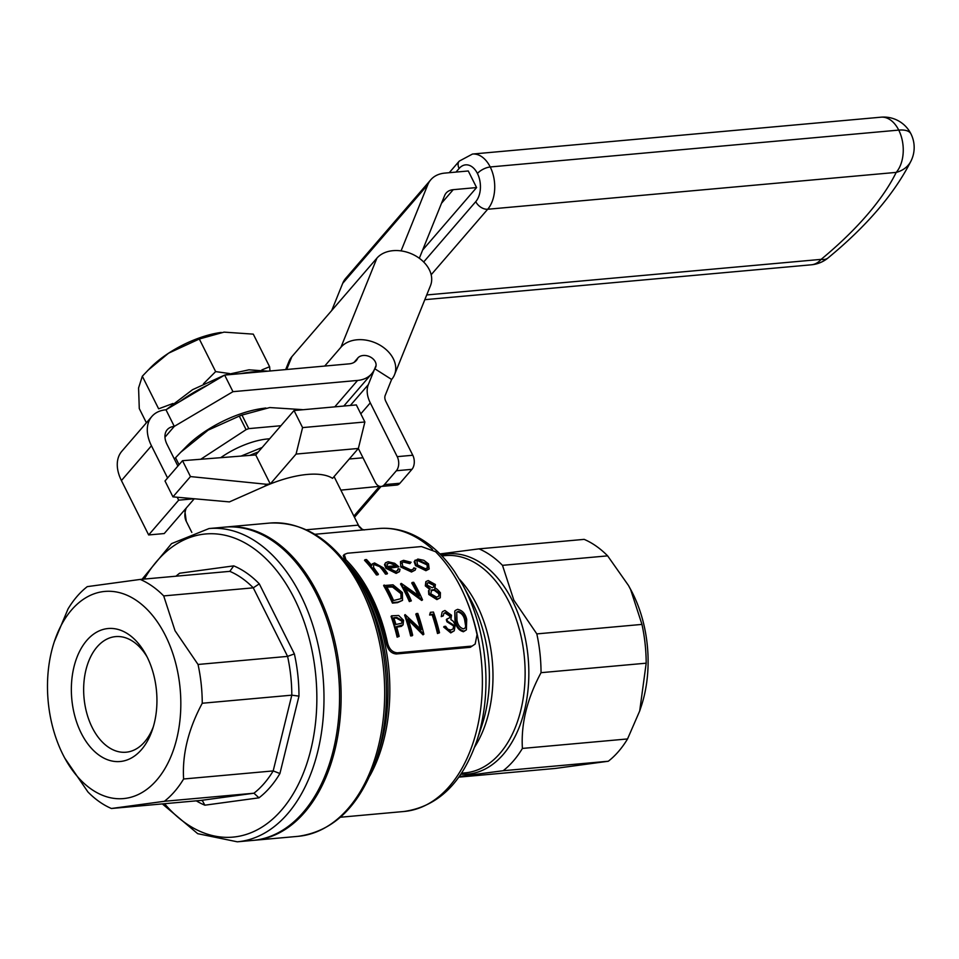 <?xml version="1.0" encoding="UTF-8"?>
<svg xmlns="http://www.w3.org/2000/svg" width="959" height="959" viewBox="0 0 959 959"><rect width="100%" height="100%" fill="white"/><g stroke="black" fill="none" stroke-linecap="round" stroke-linejoin="round"><path stroke-width="1.44" d="M220.702 457.683A48.202 19.492 -26.6 0 1 267.681 438.946A48.202 19.492 -26.6 0 1 269.635 438.814M147.099 656.927A58.043 36.981 -95.2 0 0 115.631 636.608A58.043 36.981 -95.2 0 0 86.142 669.13A58.043 36.981 -95.2 0 0 92.232 727.569A58.043 36.981 -95.2 0 0 126.061 752.216A58.043 36.981 -95.2 0 0 153.392 726.586M81.227 733.167A66.77 42.544 -95.2 0 0 152.553 729.26A66.77 42.544 -95.2 0 0 147.075 656.867A66.77 42.544 -95.2 0 0 145.804 654.458A66.77 42.544 -95.2 0 0 86.07 641.283A66.77 42.544 -95.2 0 0 81.227 733.167M316.314 593.909A157.276 100.215 -95.2 0 0 224.622 527.138L209.05 528.541A157.276 100.215 84.8 0 1 300.742 595.323A157.276 100.215 84.8 0 1 317.225 753.666A157.276 100.215 84.8 0 1 237.317 841.81L252.9 840.408A157.276 100.215 -95.2 0 0 332.797 752.264A157.276 100.215 -95.2 0 0 316.314 593.909M225.401 527.066A157.276 100.215 84.8 0 1 226.18 526.994A157.276 100.215 84.8 0 1 317.873 593.777A157.276 100.215 84.8 0 1 334.355 752.12A157.276 100.215 84.8 0 1 254.459 840.264A157.276 100.215 84.8 0 1 253.679 840.336M438.946 592.89L438.766 596.174L436.585 597.121L430.783 593.813L431.67 589.917L434.703 589.641L438.946 592.89L438.455 593.477L434.199 590.229L431.178 590.504M434.918 588.323L435.362 584.499L428.229 580.567L425.868 581.622L425.82 585.314L430.159 588.742L429.021 590.157L429.284 593.885L437.4 599.003L440.265 597.769L440.421 592.734L437.316 589.413L435.242 587.975L434.739 588.562M431.011 590.456L431.67 589.917M422.535 599.854A143.071 91.165 -95.2 0 0 418.448 591.116A143.071 91.165 -95.2 0 0 413.713 582.317L412.238 582.449A143.071 91.165 84.8 0 1 416.973 591.247A143.071 91.165 84.8 0 1 419.311 596.102L401.341 583.432L400.526 584.043A142.052 90.518 -95.2 0 1 405.261 592.842A142.052 90.518 -95.2 0 1 409.349 601.581L411.327 600.873A143.071 91.165 -95.2 0 0 407.251 592.123A143.071 91.165 -95.2 0 0 404.542 586.944L422.535 599.854L421.696 600.466L405.321 588.406M401.03 583.468A143.071 91.165 84.8 0 1 405.765 592.254A143.071 91.165 84.8 0 1 409.853 601.005L411.327 600.873M384.127 584.99A143.071 91.165 84.8 0 1 388.863 593.777A143.071 91.165 84.8 0 1 392.938 602.528L398.045 602.072L402.54 600.37L402.372 592.53L393.022 584.822L383.624 585.577A142.052 90.518 -95.2 0 1 388.359 594.364A142.052 90.518 -95.2 0 1 392.435 603.103L397.553 602.648L402.54 600.37M400.91 592.698L401.018 598.644L393.586 600.514A143.071 91.165 -95.2 0 0 390.337 593.645A143.071 91.165 -95.2 0 0 386.585 586.572L393.07 586.476L400.91 592.698M459.253 776.49L503.163 770.724L608.306 761.242A119.228 75.977 -95.2 0 0 627.546 738.945L522.403 748.428C520.905 723.901 527.114 698.655 541.044 672.679L646.186 663.184L639.701 710.955L641.283 706.184A104.004 66.279 -95.2 0 0 632.724 593.429A104.004 66.279 -95.2 0 0 630.758 589.665L628.493 585.505L630.638 589.605L641.967 624.405L536.824 633.899L513.82 600.142L502.492 565.342A119.228 75.977 -95.2 0 0 479.032 548.86L439.953 553.93M502.492 565.342L607.634 555.86A119.228 75.977 -95.2 0 0 584.175 539.366L479.032 548.86M607.634 555.86L628.493 585.505M463.964 631.13L466.374 629.871L463.437 631.741C458.905 630.519 456.088 626.958 454.986 621.06L454.782 611.075L455.501 620.461C456.616 626.359 459.433 629.907 463.964 631.13L463.437 631.741M397.661 636.536L399.148 636.404L397.134 637.148A142.052 90.518 -95.2 0 0 391.08 616.409L391.584 615.822A143.071 91.165 84.8 0 1 397.661 636.536L397.134 637.148M399.148 636.404A143.071 91.165 -95.2 0 0 396.558 626.587L403.08 624.872L401.318 626.371L396.714 627.126M412.142 635.793L410.656 635.937A142.052 90.518 -95.2 0 0 404.602 615.187L405.118 614.599A143.071 91.165 84.8 0 1 411.195 635.314L412.67 635.182L412.142 635.793M420.306 628.756A142.052 90.518 -95.2 0 0 415.81 614.18L416.314 613.592A143.071 91.165 84.8 0 1 421.241 629.727L405.118 614.599M412.67 635.182A143.071 91.165 -95.2 0 0 408.043 618.747L423.866 634.175L423.003 634.822L408.534 620.281M430.123 614.443L432.653 614.216A143.071 91.165 84.8 0 1 438.035 632.892L439.51 632.76L437.508 633.515A142.052 90.518 -95.2 0 0 432.149 614.803L429.608 615.031L430.387 612.322L429.608 615.031M449.507 615.954L445.144 613.101L445.659 612.513L450.023 615.354L449.507 615.954M441.751 616.038L443.238 615.906L441.248 616.637L442.099 612.202L441.248 616.637M451.269 632.269L454.242 630.794L450.742 632.892L443.657 627.03L444.173 626.431L451.269 632.269L450.742 632.892M447.469 621.18L453.787 625.148L453.271 625.747L446.954 621.78A142.052 90.518 -95.2 0 0 446.319 619.658L446.834 619.07A143.071 91.165 84.8 0 1 447.469 621.18L446.954 621.78M475.173 644.052L470.282 647.301L475.173 644.052L477.055 634.654A142.052 90.518 -95.2 0 0 460.907 587.819A142.052 90.518 -95.2 0 0 435.506 551.677L421.421 546.558L347.434 553.235L344.269 554.482L345.935 559.756A142.052 90.518 84.8 0 1 371.337 595.899A142.052 90.518 84.8 0 1 387.496 642.734C389.078 649.015 392.351 652.372 397.302 652.815L396.295 653.978C391.356 653.535 388.083 650.178 386.489 643.897L387.496 642.734M440.265 597.769L436.896 599.591L428.781 594.472L428.529 590.732L429.656 589.329L425.317 585.889L425.868 581.622M471.289 646.138L397.302 652.815M418.112 595.203A142.052 90.518 -95.2 0 0 416.47 591.823A142.052 90.518 -95.2 0 0 411.735 583.036L412.238 582.449M429.164 568.975L428.517 563.904L423.866 560.32L417.86 559.049L414.708 561.159L416.038 565.031L426.419 570.114L429.164 568.975L425.916 570.701L415.535 565.63L414.18 561.758L415.211 560.116L414.18 561.758M376.935 574.369L378.409 574.237L377.906 574.825L376.419 574.956A142.052 90.518 -95.2 0 0 364.516 560.296L365.043 559.672A143.071 91.165 84.8 0 1 376.935 574.369L376.419 574.956M380.172 565.99L382.233 568.387A143.071 91.165 84.8 0 1 386.021 573.554L387.496 573.422L386.992 574.009L385.506 574.141A142.052 90.518 -95.2 0 0 381.73 568.987L379.644 566.589L374.849 564.839L375.365 564.228L380.172 565.99L379.644 566.589M385.027 564.06L386.453 567.704L396.654 572.799L399.471 571.636L396.139 573.386L385.938 568.291L384.511 564.671L385.53 562.765L384.511 564.671M399.471 571.636L400.023 569.238L398.249 568.723L397.805 570.461L395.504 571.444L388.131 567.824L398.908 566.841L388.575 568.327M400.778 567.021L400.478 561.602L400.778 567.021L411.495 572.008L415.199 570.102L415.822 568.339L413.533 568.303M410.404 563.017L411.099 562.25L409.889 563.616L404.003 562.202L404.518 561.602L410.404 563.017L409.889 563.616M470.282 647.301L396.295 653.978M345.935 559.756L344.94 560.919A142.052 90.518 84.8 0 1 370.342 597.061A142.052 90.518 84.8 0 1 386.489 643.897M332.569 478.337A76.097 30.772 153.4 0 0 307.204 474.453A76.097 30.772 153.4 0 0 270.27 483.959A76.097 30.772 153.4 0 0 264.648 486.309L229.417 501.905L172.956 496.858L165.008 480.986L182.51 460.692L255.729 454.926L294.029 410.536L356.34 404.914L364.876 421.984L358.366 448.452L332.569 478.337M306.412 529.776L358.115 525.148L362.142 529.236A10.141 10.046 118.6 0 1 358.115 525.148M165.439 635.589A104.004 66.279 -95.2 0 0 54.315 641.679A104.004 66.279 -95.2 0 0 62.862 754.433A104.004 66.279 -95.2 0 0 64.828 758.197A104.004 66.279 -95.2 0 0 157.887 778.708A104.004 66.279 -95.2 0 0 165.439 635.589M202.253 703.247L291.812 695.167L273.183 770.916L279.92 773.529A124.298 79.201 84.8 0 1 258.966 797.828L253.943 793.213A119.228 75.977 -95.2 0 0 273.183 770.916L183.613 778.996C182.126 754.445 188.336 729.188 202.253 703.247A119.228 75.977 -95.2 0 0 198.033 664.467L175.029 630.722L163.701 595.911A119.228 75.977 -95.2 0 0 140.242 579.428L87.281 586.632A119.228 75.977 -95.2 0 0 68.041 608.917L54.315 641.679M302.588 409.769A81.179 32.822 153.4 0 0 302.313 409.625L269.755 407.551L241.992 415.067A81.179 32.822 153.4 0 0 239.282 416.098L208.163 430.123L180.783 452.216L175.557 457.707A81.179 32.822 153.4 0 0 174.382 459.073M354.051 362.382L357.839 357.983A10.141 7.468 22 0 1 370.222 356.94A10.141 7.468 22 0 1 375.7 367.153A10.141 7.468 22 0 1 374.729 368.724L391.62 379.464A30.436 22.417 -158 0 0 394.521 374.753A30.436 22.417 -158 0 0 378.074 344.125A30.436 22.417 -158 0 0 340.948 347.242L324.717 366.05M419.323 258.271L444.64 195.528A20.295 13.318 -139.2 0 1 446.175 193.011A20.295 13.318 -139.2 0 1 453.223 189.678L476.587 187.568L422.607 250.107M476.587 187.568L468.28 170.978L444.916 173.088A40.59 26.624 40.8 0 0 430.807 179.753A40.59 26.624 40.8 0 0 427.75 184.787L401.066 250.898M430.807 179.753L345.743 278.314A40.59 26.624 40.8 0 0 342.699 283.349L331.73 310.5M232.965 391.68L174.286 426.383L165.979 409.781L224.646 375.089L232.965 391.68L357.575 380.435A40.59 26.624 40.8 0 0 371.672 373.758A40.59 26.624 40.8 0 0 374.729 368.724L376.096 365.355M357.839 357.983A20.295 13.318 -139.2 0 1 356.316 360.5A20.295 13.318 -139.2 0 1 349.268 363.845L224.646 375.089M180.783 452.216L186.466 446.462A65.955 26.672 -26.6 0 1 262.298 408.486L265.847 408.007M280.927 425.724L248.777 428.625A81.179 32.822 -26.6 0 0 246.079 429.656L200.731 459.265M175.557 457.707L179.057 464.695M239.282 416.098L246.079 429.656M241.992 415.067L248.777 428.625M258.966 797.828L204.854 805.188L202.397 800.645L200.982 800.417L253.943 793.213L164.373 801.292A119.228 75.977 -95.2 0 0 183.613 778.996M200.982 800.417L111.412 808.497L164.373 801.292M64.828 758.197L87.964 792.002A119.228 75.977 -95.2 0 0 111.412 808.497M163.701 595.911L253.272 587.831L287.592 656.388L294.365 653.882A124.298 79.201 84.8 0 1 298.968 696.138L291.812 695.167A119.228 75.977 -95.2 0 0 287.592 656.388L198.033 664.467M229.812 571.348L233.732 565.87A124.298 79.201 84.8 0 1 259.29 583.839L253.272 587.831A119.228 75.977 -95.2 0 0 229.812 571.348L140.242 579.428M432.533 549.423A142.052 90.518 -95.2 0 0 378.529 528.529L314.912 534.283M344.94 560.919L343.274 555.645L344.269 554.482M646.186 663.184A119.228 75.977 -95.2 0 0 641.967 624.405M541.044 672.679A119.228 75.977 -95.2 0 0 536.824 633.899M503.163 770.724A119.228 75.977 -95.2 0 0 522.403 748.428M608.306 761.242L555.345 768.435L458.786 777.15M639.701 710.955L627.546 738.945M378.409 574.237A143.071 91.165 -95.2 0 0 375.52 570.245L373.531 567.356L373.65 564.947L375.365 564.228M387.496 573.422A143.071 91.165 -95.2 0 0 383.384 567.824L374.561 562.957L372.332 563.904L371.768 565.486A143.071 91.165 -95.2 0 0 366.518 559.541L365.043 559.672M398.249 568.723L397.733 569.322M398.908 566.841L394.676 563.305L388.119 561.734L385.53 562.765M386.968 564.228L389.27 562.981L396.403 565.666L387.268 566.493L387.244 563.796M389.27 562.981L388.743 563.58M411.099 562.25L403.559 560.332L400.478 561.59M401.294 566.421L412.01 571.42L411.495 572.008M412.01 571.42L415.199 570.102M414.036 567.716L413.473 569.035L411.063 570.042L402.684 566.17L402.145 562.549L404.518 561.602M416.038 565.031L415.535 565.63M426.527 564.647L418.4 560.907L418.915 560.296L427.043 564.048L427.294 568.1M427.043 564.048L427.582 567.824L425.448 568.747L417.525 564.911L416.937 561.123L418.915 560.296M400.886 592.662L400.382 593.237L392.567 587.064L386.861 587.076M430.159 588.742L429.021 590.157M433.348 585.158L428.625 582.856L429.129 582.281L433.852 584.57L433.348 585.158M433.852 584.57L433.756 586.992L432.149 587.735L427.318 585.206L427.414 583L429.129 582.281M401.833 625.771L401.318 626.371M403.08 624.872L403.535 620.269L398.68 615.486L391.584 615.822M402.061 620.413L401.725 623.254L395.935 624.477A143.071 91.165 -95.2 0 0 393.765 617.728L396.786 617.452L402.061 620.413L401.545 621L396.271 618.04L393.945 618.255M411.195 635.314L410.656 635.937M423.53 634.211L423.003 634.822M423.866 634.175A143.071 91.165 -95.2 0 0 417.8 613.46L416.314 613.592M438.035 632.892L437.508 633.515M439.51 632.76A143.071 91.165 -95.2 0 0 433.432 612.046L430.387 612.322M443.238 615.906L443.945 613.304L445.659 612.513M450.023 615.354L449.627 617.812L446.834 619.07M453.787 625.148L453.08 628.96L450.766 630.039L447.721 629.128L445.659 626.299L444.173 626.431M454.242 630.794L455.225 624.836L453.187 621.204L450.886 619.598L451.497 615.234L444.928 610.487L442.602 611.614M455.501 620.461L454.986 621.06M466.374 629.871L466.709 619.454C465.391 613.664 462.346 610.296 457.575 609.349L455.297 610.487M458.33 611.374L457.827 611.962C461.483 612.957 463.784 615.702 464.707 620.173L465.547 625.508L466.074 624.908L465.139 628.013L463.473 628.9C459.96 627.785 457.791 624.932 456.975 620.317L456.712 612.214L458.33 611.374C461.974 612.345 464.264 615.079 465.223 619.574L466.074 624.908M465.223 619.574L464.707 620.173M172.956 496.858L190.469 476.575L266.41 484.271L270.27 483.959L296.067 454.075L302.576 427.606L294.029 410.536M302.576 427.606L364.876 421.984M270.27 483.959L255.729 454.926M358.366 448.452L296.067 454.075M381.047 486.477L354.458 517.273M340.865 490.133L379.596 486.321M349.256 459.013L362.993 457.779M353.859 516.086L379.261 486.669M266.41 484.271L264.648 486.309M190.469 476.575L182.51 460.692M177.883 466.062L167.022 444.377A20.295 13.318 -139.2 0 1 167.238 429.716A20.295 13.318 -139.2 0 1 174.286 426.383L164.972 437.184M165.979 409.781A40.59 26.624 40.8 0 0 151.87 416.458A40.59 26.624 40.8 0 0 151.45 445.779L167.585 478.002M151.87 416.458L121.853 451.233A40.59 26.624 40.8 0 0 121.421 480.567L148.657 534.954L164.241 533.552L194.257 498.764L178.674 500.166L148.657 534.954M177.211 497.242L178.674 500.166M229.633 373.566L215.643 371.601L203.476 383.78M270.018 370.989L269.599 366.734L261.879 369.91M172.968 403.487L158.643 408.822L142.316 376.228L138.576 387.951L139.283 408.582L146.403 422.799M221.241 332.437A60.885 24.622 153.4 0 0 220.618 332.521A60.885 24.622 153.4 0 0 168.592 353.176A60.885 24.622 153.4 0 0 150.611 367.585L142.316 376.228M269.599 366.734L253.284 334.14L224.07 332.126L199.316 339.007L168.592 353.176L147.806 370.414M199.316 339.007L215.643 371.601M340.948 347.242L376.911 258.139L291.86 356.7L286.693 369.491M285.674 369.575L288.971 361.423A30.436 22.417 22 0 1 291.86 356.7M376.911 258.139A30.436 22.417 22 0 1 414.048 255.022A30.436 22.417 22 0 1 430.483 285.65L394.521 374.753M391.62 379.464L385.206 395.384A10.141 6.653 40.8 0 0 385.854 401.449L412.79 455.249A10.141 6.461 84.8 0 1 411.95 469.335L396.367 470.749L384.367 484.655L399.939 483.252L411.95 469.335M399.939 483.252A10.141 6.461 84.8 0 1 396.69 485.062L381.119 486.465A10.141 6.461 -95.2 0 0 384.367 484.655M381.119 486.465A10.141 6.461 -95.2 0 1 375.209 482.161L358.342 448.488M396.367 470.749A10.141 6.461 -95.2 0 0 397.218 456.652L370.282 402.864A30.436 19.971 -139.2 0 1 368.316 384.643L374.729 368.724M261.471 371.768A71.026 28.722 153.4 0 0 251.929 371.972A71.026 28.722 153.4 0 0 241.177 373.59M164.552 803.702A152.205 96.991 -95.2 0 0 291.548 796.533A152.205 96.991 -95.2 0 0 294.341 598.572A152.205 96.991 -95.2 0 0 144.294 579.068M441.068 555.057A110.561 70.451 84.8 0 1 512.49 600.825A110.561 70.451 84.8 0 1 522.727 717.056A110.561 70.451 84.8 0 1 460.835 774.189M461.495 773.194L465.019 772.882A109.074 69.504 -95.2 0 0 520.437 711.746A109.074 69.504 -95.2 0 0 509.001 601.916A109.074 69.504 -95.2 0 0 445.42 555.609L441.895 555.92M459.481 579.284A109.074 69.504 84.8 0 1 476.851 604.817A109.074 69.504 84.8 0 1 474.621 747.061M476.827 740.839L482.017 725.1A112.047 71.398 -95.2 0 0 472.811 603.619A112.047 71.398 -95.2 0 0 470.689 599.567L462.765 585.014A139.079 88.624 84.8 0 1 465.391 590.049A139.079 88.624 84.8 0 1 476.827 740.839C462.31 782.928 438.059 806.483 404.063 811.482A142.052 90.518 -95.2 0 0 465.223 597.121M361.435 589.845A157.276 100.215 -95.2 0 0 269.743 523.063C306.017 521.564 336.273 542.147 360.512 584.81A155.79 99.268 84.8 0 1 363.449 590.444A155.79 99.268 84.8 0 1 376.252 759.348C360.057 805.644 333.972 831.309 298.009 836.344A157.276 100.215 -95.2 0 0 377.918 748.2A157.276 100.215 -95.2 0 0 361.435 589.845M351.222 569.694A142.052 90.518 84.8 0 1 368.831 597.193A142.052 90.518 84.8 0 1 369.826 775.879M376.252 759.348L378.613 752.216A143.538 91.465 -95.2 0 0 366.817 596.594A143.538 91.465 -95.2 0 0 364.096 591.403L360.512 584.81M427.75 184.787L342.699 283.349M258.295 451.953A76.097 30.772 153.4 0 0 249.784 455.393M186.19 508.102A76.097 30.772 153.4 0 0 186.262 521.312L191.824 532.413M382.233 568.387L381.73 568.987M397.733 626.491L397.218 627.09M175.988 576.203A124.298 79.201 84.8 0 1 179.621 573.23L233.732 565.87M259.29 583.839L294.365 653.882M298.968 696.138L279.92 773.529M204.854 805.188A124.298 79.201 84.8 0 1 196.259 800.837M357.575 380.435L334.763 406.868M453.223 189.678L441.548 203.212M151.45 445.779L121.421 480.567M207.851 385.027A71.026 28.722 153.4 0 0 180.232 401.353M423.674 261.987L475.748 201.654A20.283 12.923 -95.2 0 0 477.438 173.483L477.426 173.471A20.283 12.923 -95.2 0 0 459.121 168.472L456.004 172.081M426.719 294.952L821.144 259.362A273.974 110.788 153.4 0 0 896.209 172.392L487.687 209.254L431.166 274.753M898.739 130.1L490.217 166.962L898.739 130.1A30.424 19.396 84.8 0 1 896.209 172.392A30.424 24.562 -153.8 0 0 911.05 160.932A30.424 30.424 0 0 0 910.954 133.888L910.942 133.864A30.424 12.311 -26.6 0 1 910.954 133.876A30.424 12.311 -26.6 0 0 898.751 130.124A30.424 12.311 -26.6 0 1 910.942 133.864A30.424 30.424 0 0 0 880.997 117.19A30.424 19.396 84.8 0 1 898.739 130.1M880.997 117.19L472.487 154.051A30.424 19.396 84.8 0 1 490.217 166.962A30.424 19.396 84.8 0 1 487.687 209.254A10.141 6.653 40.8 0 1 475.748 201.654M911.05 160.932C894.399 193.754 866.744 226.084 828.073 257.935A30.424 13.786 -129.6 0 1 821.144 259.362A30.424 19.396 84.8 0 1 811.422 264.792L424.825 299.676M477.438 173.483A10.141 4.1 -26.6 0 1 490.229 166.986A10.141 4.1 -26.6 0 0 477.426 173.471M472.487 154.051L459.229 161.136A10.141 6.653 40.8 0 0 459.121 168.472M370.282 402.864L360.8 413.844M368.316 384.643L350.347 405.453M397.218 456.652L412.79 455.249M267.945 371.181L248.968 369.814L224.694 375.077M209.05 528.541L171.529 543.633L142.064 579.26M269.743 523.063L226.18 526.994M378.529 528.529C389.714 527.57 400.706 529.416 411.519 534.079C427.978 541.379 442.303 553.87 454.494 571.54L462.765 585.014M404.063 811.482L340.421 817.236M334.08 476.587L358.858 526.059M298.009 836.344L254.459 840.264M371.804 564.503L372.332 563.904M401.629 563.161L402.145 562.561M427.067 568.423L427.582 567.824M364.276 529.979L362.142 529.236M186.262 521.312L184.715 509.816M241.069 456.076L262.167 447.469M162.335 803.906L197.71 833.683L237.317 841.81M371.672 373.758L343.813 406.053M166.422 409.517L192.555 389.69L224.61 375.113M811.422 264.792A30.424 30.424 0 0 0 828.073 257.935M459.229 161.136L449.256 172.692"/></g></svg>
